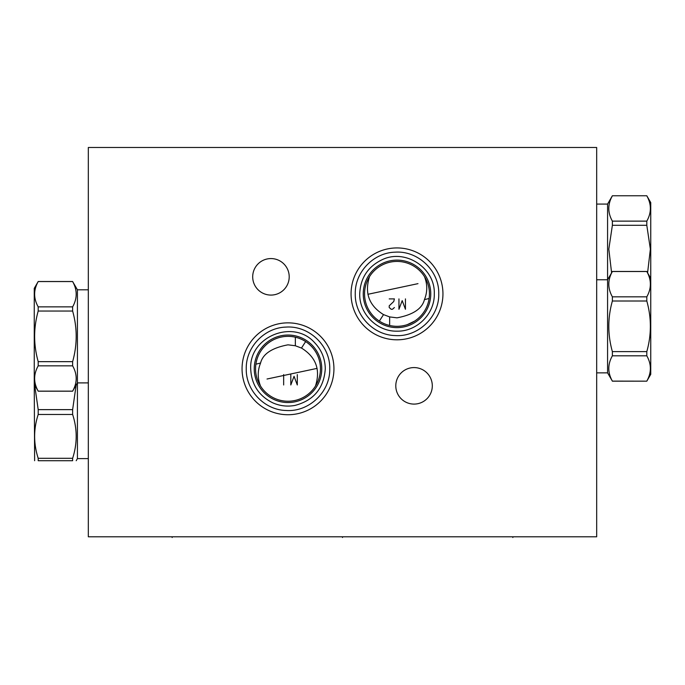 <?xml version="1.0" encoding="UTF-8"?>
<svg xmlns="http://www.w3.org/2000/svg" width="685" height="685" viewBox="0 0 685 685"><rect width="100%" height="100%" fill="white"/><g stroke="black" fill="none" stroke-linecap="round" stroke-linejoin="round"><path stroke-width="1.03" d="M596.678 147.489L88.322 147.489L88.322 536.8L596.678 536.8L596.678 147.489M351.062 293.874A45.938 45.938 0 0 1 397 247.936A45.938 45.938 0 0 1 442.947 293.874A45.938 45.938 0 0 1 397 339.811A45.938 45.938 0 0 1 351.062 293.874M242.053 368.795A45.938 45.938 0 0 1 288 322.858A45.938 45.938 0 0 1 333.938 368.795A45.938 45.938 0 0 1 288 414.733A45.938 45.938 0 0 1 242.053 368.795M252.696 276.826A18.255 18.255 0 0 1 270.952 258.57A18.255 18.255 0 0 1 289.207 276.826A18.255 18.255 0 0 1 270.952 295.081A18.255 18.255 0 0 1 252.696 276.826M395.793 385.835A18.255 18.255 0 0 1 414.048 367.58A18.255 18.255 0 0 1 432.303 385.835A18.255 18.255 0 0 1 414.048 404.09A18.255 18.255 0 0 1 395.793 385.835M293.291 336.789L291.896 336.583M291.211 336.506L289.104 336.369M287.006 336.369L284.9 336.498M282.819 336.763L280.756 337.166M278.735 337.705L276.963 338.287M276.757 338.356L274.848 339.135M273.015 340.017L271.277 340.993M269.642 342.046L268.109 343.159M267.321 343.793L266.679 344.332M264.17 346.773L263.066 348.031M262.064 349.299L261.156 350.566M260.334 351.842L259.598 353.1M258.939 354.359L258.356 355.592M258.039 356.328L257.851 356.808M257.406 357.998L257.021 359.145M256.704 360.242L256.224 362.245M256.053 363.127L255.925 363.915M255.556 368.795A32.443 32.443 0 0 1 288 336.352A32.443 32.443 0 0 1 320.443 368.795A32.443 32.443 0 0 1 288 401.239A32.443 32.443 0 0 1 255.556 368.795M295.346 337.191L295.346 345.754L301.477 348.057L305.647 341.575L306.084 341.858M308.164 343.382L307.3 342.714M301.734 339.4L300.955 339.049M300.698 338.938L299.516 338.467M298.223 338.005L296.828 337.577M255.882 364.172L260.565 363.041C262.826 353.922 271.971 347.852 288 344.829L295.346 345.754M260.565 363.041C257.474 370.722 257.466 378.403 260.54 386.083M315.451 386.083C320.666 369.746 316.008 357.065 301.477 348.057M369.549 276.586C364.334 292.923 368.992 305.596 383.523 314.612L389.654 316.915L397 317.84C413.029 314.809 422.174 308.738 424.435 299.628C427.526 291.938 427.534 284.258 424.46 276.586M364.557 293.874A32.443 32.443 0 0 1 397 261.43A32.443 32.443 0 0 1 429.444 293.874A32.443 32.443 0 0 1 397 326.317A32.443 32.443 0 0 1 364.557 293.874M383.523 314.612L379.353 321.094L378.873 320.777M429.118 298.497L424.435 299.628M387.941 325.024L389.654 325.469L389.654 316.915M395.168 326.265L393.524 326.128M393.31 326.103L391.469 325.837M399.141 326.248L401.239 326.034M403.319 325.692L405.366 325.221M407.369 324.613L414.656 321.094M416.24 319.998L417.722 318.842M420.333 316.419L421.481 315.168M422.525 313.901L423.253 312.942M423.476 312.625L424.332 311.35M425.102 310.082L425.796 308.824M426.412 307.574L426.952 306.341M427.423 305.142L427.834 303.977M427.928 303.669L428.176 302.856M428.467 301.785L428.699 300.792M428.767 300.467L428.887 299.867M429.033 299.045L429.144 298.317M77.422 289.806L77.422 382.898L72.627 391.144C77.371 382.709 77.371 374.275 72.627 365.841L72.627 361.654C77.371 344.786 77.371 327.918 72.627 311.041L72.627 306.863C77.371 298.429 77.371 289.986 72.627 281.552L77.422 289.806L88.322 289.806M88.322 458.599L77.422 458.599L77.422 382.898L88.322 382.898M38.197 281.552L34.25 288.334L34.25 384.362L38.197 391.144C33.454 382.709 33.454 374.275 38.197 365.841L38.197 361.654C33.454 344.786 33.454 327.918 38.197 311.041L38.197 306.863C33.454 298.429 33.454 289.986 38.197 281.552L72.627 281.552M72.627 361.654L38.197 361.654M72.627 311.041L38.197 311.041M72.627 365.841L38.197 365.841M72.627 391.144L38.197 391.144M72.627 306.863L38.197 306.863M38.197 409.639L72.627 409.639L72.627 414.468L38.197 414.468L38.197 409.639L34.678 385.107M72.627 458.299L38.197 458.299L38.197 460.714C33.454 460.714 33.454 460.714 38.197 460.714C33.454 460.714 33.454 460.714 38.197 460.714L72.627 460.714C77.371 460.714 77.371 460.714 72.627 460.714C77.371 460.714 77.371 460.714 72.627 460.714L72.627 458.299C77.371 443.692 77.371 429.075 72.627 414.468M34.627 460.714L34.25 384.362M72.627 409.639L76.146 385.107M38.197 458.299C33.454 443.692 33.454 429.075 38.197 414.468M612.373 381.108L607.578 372.863L607.578 279.771L612.373 271.517C607.629 279.951 607.629 288.394 612.373 296.828L612.373 301.006C607.629 317.883 607.629 334.751 612.373 351.619L612.373 355.806C607.629 364.24 607.629 372.674 612.373 381.108L646.803 381.168L650.75 374.327L650.75 202.597L646.803 195.764L612.373 195.764L607.578 204.07L607.578 279.771L596.678 279.771M607.578 204.07L596.678 204.07M646.803 195.816C651.546 204.25 651.546 212.692 646.803 221.127L646.803 225.305L650.365 249.143L647.59 272.827M612.373 195.816C607.629 204.25 607.629 212.692 612.373 221.127L646.803 221.127M612.373 221.127L612.373 225.305L608.819 249.143L611.594 272.827M612.373 225.305L646.803 225.305M607.578 372.863L596.678 372.863M612.373 271.517L646.803 271.517C651.546 279.951 651.546 288.394 646.803 296.828L646.803 301.006C651.546 317.883 651.546 334.751 646.803 351.619L646.803 355.806C651.546 364.24 651.546 372.674 646.803 381.108M612.373 296.828L646.803 296.828M650.75 278.298L646.803 271.517M612.373 355.806L646.803 355.806M612.373 351.619L646.803 351.619M612.373 301.006L646.803 301.006M172.158 536.8L172.158 537.511L172.158 536.8M512.842 536.8L512.842 537.511L512.842 536.8M342.5 536.8L342.5 537.511L342.5 536.8M417.987 283.65L367.896 294.293M267.013 379.019L317.104 368.376M398.953 298.891L398.953 309.269L402.198 300.621L405.443 309.269L405.443 298.891M389.217 298.891L394.406 298.891L393.764 301.486L389.217 305.81L389.217 307.539L391.161 309.269L392.462 309.269L394.406 307.539M290.808 374.592L290.808 384.97L294.053 376.322L297.299 384.97L297.299 374.592M283.667 384.97L283.667 374.592M254.238 368.795A33.753 33.753 0 0 0 288 402.549A33.753 33.753 0 0 0 321.753 368.795A33.753 33.753 0 0 0 288 335.033A33.753 33.753 0 0 0 254.238 368.795M363.247 293.874A33.753 33.753 0 0 0 397 327.627A33.753 33.753 0 0 0 430.762 293.874A33.753 33.753 0 0 0 397 260.112A33.753 33.753 0 0 0 363.247 293.874M355.258 293.874C354.744 315.451 373.436 335.059 395.014 335.564C417.996 337.303 439.385 316.907 438.751 293.874C439.385 270.832 417.996 250.445 395.014 252.174C373.436 252.688 354.744 272.287 355.258 293.874M246.249 368.795C245.735 390.373 264.427 409.981 286.013 410.486C308.986 412.224 330.375 391.829 329.742 368.795C330.375 345.754 308.986 325.366 286.013 327.096C264.427 327.61 245.735 347.209 246.249 368.795M72.627 281.501L38.197 281.501M72.627 391.203L38.197 391.203M77.422 458.599L76.198 460.714M612.373 195.764L646.803 195.764M612.373 271.466L646.803 271.466M612.373 381.168L646.803 381.168M359.719 293.874C360.456 277.75 368.128 266.268 382.735 259.427C405.94 248.672 435.343 268.315 434.29 293.874C434.804 313.79 416.934 331.668 397 331.163C377.084 331.677 359.197 313.798 359.719 293.874M250.71 368.795C248.989 336.575 293.591 318.508 314.775 342.842C321.642 350.129 325.144 358.777 325.281 368.795C323.919 388.232 313.824 400.442 294.987 405.417C287.272 406.839 279.822 405.957 272.656 402.78C258.682 395.742 251.369 384.413 250.71 368.795"/></g></svg>
